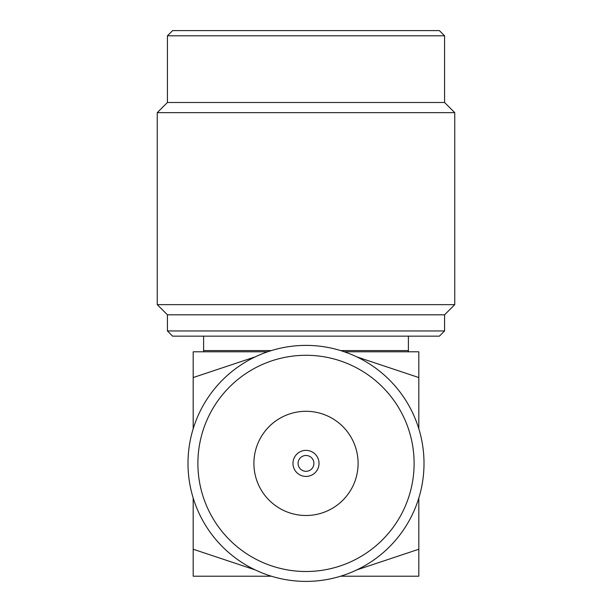 <?xml version="1.0" encoding="UTF-8"?>
<svg xmlns="http://www.w3.org/2000/svg" width="612" height="612" viewBox="0 0 612 612"><rect width="100%" height="100%" fill="white"/><g stroke="black" fill="none" stroke-linecap="round" stroke-linejoin="round"><path stroke-width="0.92" d="M271.384 350.584L203.605 350.584L203.605 351.793L203.605 336.164M356.781 569.917L418.815 549.232L418.815 576.206L340.616 576.206M271.384 576.206L193.185 576.206L193.185 498.007M255.212 569.91L193.185 549.232M418.815 428.775L418.815 351.793L344.342 351.793M418.815 549.232L418.815 498.007M418.815 377.558L356.781 356.873M255.219 356.873L193.185 377.558L193.185 351.793L267.658 351.793M193.185 428.775L193.185 377.558M408.395 336.164L408.395 351.793L408.395 350.584L340.616 350.584M444.587 314.805L454.747 304.646L157.253 304.646L167.413 314.805L444.587 314.805L444.587 330.954L439.378 336.164L172.622 336.164L167.413 330.954L444.587 330.954M157.253 112.654L454.747 112.654L444.587 102.495L167.413 102.495L157.253 112.654L157.253 304.646M172.622 30.6L439.378 30.6L444.587 35.81L167.413 35.81L172.622 30.6M187.991 463.391A118.009 118.009 0 0 0 306 581.4A118.009 118.009 0 0 0 424.009 463.391A118.009 118.009 0 0 0 306 345.39A118.009 118.009 0 0 0 187.991 463.391M197.89 463.391A108.11 108.11 0 0 0 306 571.501A108.11 108.11 0 0 0 414.11 463.391A108.11 108.11 0 0 0 306 355.289A108.11 108.11 0 0 0 197.89 463.391M358.097 463.391A52.096 52.096 0 0 0 306 411.295A52.096 52.096 0 0 0 253.903 463.391A52.096 52.096 0 0 0 306 515.495A52.096 52.096 0 0 0 358.097 463.391M313.918 463.391A7.918 7.918 0 0 1 306 471.309A7.918 7.918 0 0 1 298.082 463.391A7.918 7.918 0 0 1 306 455.481A7.918 7.918 0 0 1 313.918 463.391M319.028 463.391A13.028 13.028 0 0 1 306 476.419A13.028 13.028 0 0 1 292.972 463.391A13.028 13.028 0 0 1 306 450.371A13.028 13.028 0 0 1 319.028 463.391M167.413 314.805L167.413 330.954M167.413 102.495L167.413 35.81M444.587 102.495L444.587 35.81M454.747 304.646L454.747 112.654"/></g></svg>
